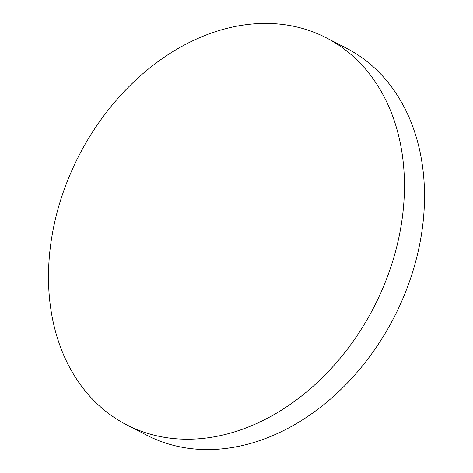 <?xml version="1.0" encoding="UTF-8"?>
<svg xmlns="http://www.w3.org/2000/svg" width="473" height="473" viewBox="0 0 473 473"><rect width="100%" height="100%" fill="white"/><g stroke="black" fill="none" stroke-linecap="round" stroke-linejoin="round"><path stroke-width="0.71" d="M326.299 37.828L346.36 48.181A217.734 165.81 117.3 0 1 418.197 251.287A217.734 165.81 117.3 0 1 257.347 441.368A217.734 165.81 117.3 0 1 146.701 435.172L126.64 424.819A217.734 165.81 117.3 0 1 54.803 221.713A217.734 165.81 117.3 0 1 215.653 31.632A217.734 165.81 117.3 0 1 326.299 37.828A217.734 165.81 117.3 0 1 398.13 240.934A217.734 165.81 117.3 0 1 237.28 431.015A217.734 165.81 117.3 0 1 126.64 424.819"/></g></svg>
